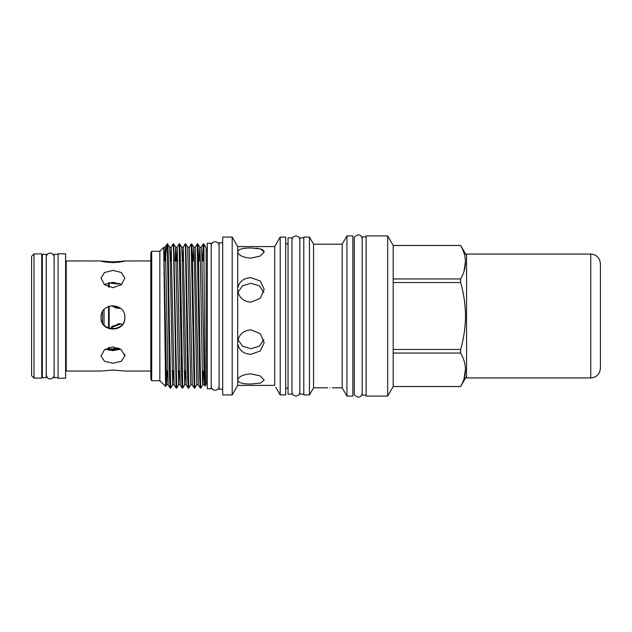 <?xml version="1.0" encoding="UTF-8"?>
<svg xmlns="http://www.w3.org/2000/svg" width="632" height="632" viewBox="0 0 632 632"><rect width="100%" height="100%" fill="white"/><g stroke="black" fill="none" stroke-linecap="round" stroke-linejoin="round"><path stroke-width="0.95" d="M46.247 316L46.247 254.356L42.328 254.356L42.328 377.644L46.247 377.644L46.247 316M58.065 377.644L54.147 377.644L54.147 254.356L58.065 254.356M211.214 316L211.214 243.265L207.296 243.265L207.296 388.735L211.214 388.735L211.214 316M303.787 394.147L299.868 394.147L299.868 237.853L303.787 237.853M291.968 316L291.968 237.853L288.05 237.853L288.05 394.147L291.968 394.147L291.968 316M366.125 395.126L362.199 395.126L362.199 236.874L366.125 236.874M104.162 284.424L112.93 282.346L121.7 284.424M112.93 270.409L121.344 272.495L124.836 278.167L121.352 284.724L112.93 287.71L104.509 284.724L101.025 278.167L104.509 272.495L112.93 270.409M101.025 260.977L112.93 261.956L124.836 260.977C124.141 261.608 120.167 262.146 112.93 262.612C105.694 262.154 101.72 261.608 101.025 260.977L66.202 260.961L66.202 371.039L65.602 371.648M150.803 260.961L124.836 260.977M112.93 346.85L121.352 349.725L124.836 355.974L121.344 361.299L112.93 363.218L104.509 361.299L101.025 355.974L104.509 349.725L112.93 346.85M120.688 349.227L112.93 350.61L105.165 349.227M118.5 283.989L119.638 283.428M111.485 326.815L112.93 326.902L120.807 323.9M111.911 326.381L120.364 323.805M109.249 349.362L112.93 349.654L119.638 348.572M101.025 371.024L112.93 370.044L124.836 371.024M124.836 317.051C125.578 332.353 100.283 332.353 101.025 317.051M124.836 317.517C125.578 332.811 100.298 332.851 101.025 317.517C100.283 302.12 125.57 302.12 124.836 317.517M177.434 260.961L177.829 260.961M171.406 260.961L170.237 260.961M58.065 253.78L58.065 378.22L65.602 378.22L65.602 253.803L58.065 253.78M165.379 260.961L165.774 260.961M122.3 324.374L118.658 323.647L110.173 328.585L118.658 323.647M111.911 305.619L118.658 308.353L120.364 308.195M118.5 348.011L109.676 349.243M102.526 322.834L102.526 311.71M108.554 328.079L108.554 306.409M108.554 286.983L108.554 282.765M104.035 324.943L104.035 309.585M109.162 347.363L109.162 349.385L108.554 350.033M118.65 308.353L115.364 307.76M115.348 307.76L112.464 306.101M109.162 282.615C110.403 283.199 113.57 283.657 118.658 283.989L111.272 283.152M108.554 350.231L108.554 347.545M42.328 377.494L41.728 378.094L41.728 253.906L34.01 253.906L34.01 378.094L31.6 375.685L31.6 256.315L34.01 253.906M151.712 380.733L150.803 379.168L150.803 252.832L151.712 251.267L151.712 380.733L159.849 380.733L159.849 251.267L163.72 247.452L165.15 247.27L165.655 256.481L168.144 384.714L166.619 384.714L167.219 371.039M274.715 385.362L269.682 385.409L274.715 385.362L274.715 246.591L280.213 237.071L280.213 394.929L275.868 387.408M264.176 251.876L260.289 256.055L250.912 258.132C243.344 257.548 238.943 255.605 237.695 252.294L237.695 251.473C238.935 249.055 243.336 247.894 250.912 247.981L260.297 248.874L264.176 251.876L263.915 250.928M245.99 248.178L243.849 248.423M241.914 248.787L240.184 249.3M238.975 249.893L238.035 250.73M237.695 290.436L237.695 288.453C238.935 281.73 243.336 278.135 250.912 277.677L260.297 281.019L264.176 289.44L260.289 298.351L250.912 302.183C243.344 301.448 238.943 297.53 237.695 290.436L237.695 341.564C238.935 334.478 243.336 330.56 250.912 329.817L260.297 333.657L264.176 342.56L260.289 350.981L250.912 354.323C243.344 353.865 238.943 350.278 237.695 343.547L237.695 341.564M263.836 292.213L259.183 285.735L250.912 283.302L242.648 285.727L237.988 292.213M237.988 339.787L242.648 346.273L250.912 348.698L259.175 346.265L263.836 339.787M237.695 380.527L237.695 379.706C238.935 376.403 243.336 374.452 250.912 373.868L260.297 375.945L264.176 380.124L260.289 383.126L250.912 384.019C243.344 384.106 238.943 382.945 237.695 380.527L237.695 385.409L232.189 394.929L232.189 237.071L222.701 237.071L222.701 394.929L232.189 394.929M241.93 383.221L243.905 383.585M466.558 255.715L466.558 376.285L466.558 255.715L460.641 245.461L393.191 245.461L387.677 235.91L366.125 235.91L366.125 396.09L387.677 396.09L387.677 235.91M466.558 376.285L460.641 386.507C467.056 375.4 467.056 364.245 460.641 353.051L393.191 353.051L393.191 245.461M346.952 396.09L352.861 396.09L352.861 235.91L346.952 235.91L346.952 396.09L342.173 387.819L342.173 244.181L346.952 235.91M327.597 387.819L313.559 387.819L313.559 244.181L309.451 237.071L303.787 237.071L303.787 394.929L309.451 394.929L309.451 237.071M280.213 394.929L285.696 394.929L285.696 237.071L280.213 237.071M263.165 250.106L260.281 248.874M258.251 248.471L255.968 248.194M237.695 251.473L237.695 246.591L232.189 237.071M237.695 288.453L237.695 252.294M222.701 389.186L219.107 389.186L219.107 242.814L222.701 242.814M203.267 243.913L203.946 260.992L205.1 386.065L206.15 384.28L206.15 247.72L203.867 243.928L203.243 243.928L202.588 260.961M159.849 380.733L165.624 386.421L163.728 247.452M165.292 260.961L166.745 244.497L167.322 246.14L167.322 243.913L166.793 244.434M167.322 248.85C167.922 229.321 168.562 266.973 169.179 316L170.687 388.088L170.087 388.072L169.589 378.023L167.385 247.381M203.164 260.961L203.559 247.381M203.946 260.992L203.946 244.363M200.834 388.088L200.233 388.072L199.736 378.023L197.239 243.913L197.84 243.928L198.33 253.977L200.597 385.718L200.834 388.088L202.793 384.714L203.393 371.039M197.239 243.913L195.28 247.286L198.29 384.714L196.765 384.714L194.822 388.072L194.206 388.072L191.204 243.913L189.245 247.286L192.262 384.714L190.738 384.714L188.778 388.088L188.178 388.072L187.68 378.023L185.413 246.282L185.176 243.913L183.217 247.286L186.235 384.714L184.702 384.714L185.31 371.039M191.204 243.913L191.804 243.928L192.302 253.977L194.806 388.088M189.245 247.286L187.72 247.286L185.776 243.928L188.778 388.088M182.743 388.088L182.142 388.072L181.653 378.023L179.148 243.913L179.749 243.928L180.246 253.977L182.743 388.088L184.702 384.714L182.19 256.892L181.692 247.286L179.749 243.928M179.148 243.913L177.189 247.286L180.207 384.714L178.674 384.714L179.275 371.039M175.025 260.961L175.664 247.286L173.721 243.928L176.739 388.072L176.115 388.072L173.626 253.566L173.121 243.913L171.161 247.286L174.179 384.714L172.647 384.714L173.247 371.039M170.687 388.088L172.647 384.714L170.126 256.892L169.637 247.286L167.322 243.913M465.5 261.277L464.022 271.286M460.641 353.051L460.641 349.457C463.785 338.452 465.413 327.305 465.515 316C465.389 304.561 463.762 293.406 460.641 282.543L460.641 278.949C467.056 267.842 467.056 256.687 460.641 245.493L460.641 245.461M330.007 387.779C326.902 387.819 326.902 387.819 330.007 387.779C333.119 387.819 333.119 387.819 330.007 387.779M460.641 245.493L393.191 245.493M460.641 386.539L393.191 386.539L460.641 386.507M393.191 349.457L460.641 349.457M460.641 282.543L393.191 282.543M393.191 278.949L460.641 278.949M465.5 368.835L464.022 378.845M166.042 371.039L166.019 372.706M237.695 379.706L237.695 343.547M393.191 386.507L393.191 353.051M590.754 377.944L466.558 377.944L466.558 254.056L590.754 254.056L590.754 377.944C596.616 377.375 599.831 374.16 600.4 368.298L600.4 277.59M600.4 354.41L600.4 263.702C599.831 257.84 596.616 254.625 590.754 254.056M66.202 260.961L65.602 260.352M109.162 328.3L109.162 306.188M109.162 287.173L109.162 282.654M163.909 251.26L166.619 384.714L165.639 386.413M176.589 260.961L177.189 247.286L175.664 247.286L178.674 384.714L176.739 388.072M187.72 247.286L190.738 384.714M193.108 260.961L193.732 247.27L194.245 256.892L196.765 384.714M199.135 260.961L199.759 247.27L200.273 256.892L202.532 382.471L202.769 384.73L204.318 384.714L201.829 256.481L201.324 247.27L199.775 247.286L197.84 243.928M164.533 260.961L165.134 247.286L166.745 244.497M170.561 260.961L171.161 247.286L169.637 247.286M182.616 260.961L183.217 247.286L181.692 247.286M46.247 374.989L46.247 374.989C47.147 377.952 48.459 379.271 50.197 378.939C52.598 378.71 53.91 377.391 54.147 374.989M46.247 257.011C46.484 254.609 47.803 253.29 50.197 253.061C52.598 253.29 53.91 254.609 54.147 257.011L54.147 257.011M219.107 386.357L219.107 386.357C218.877 388.751 217.558 390.07 215.164 390.307C212.763 390.07 211.444 388.751 211.214 386.357M219.107 245.643L219.107 245.643C218.877 243.249 217.558 241.93 215.164 241.693C212.763 241.93 211.444 243.249 211.214 245.643M299.868 392.101L299.868 392.101C299.679 394.455 298.359 395.766 295.918 396.051C293.517 395.814 292.205 394.494 291.968 392.101M299.868 239.899L299.868 239.899C299.679 237.545 298.359 236.234 295.918 235.949C293.517 236.186 292.205 237.506 291.968 239.899M362.199 393.199L362.199 393.199C361.599 395.932 360.287 397.252 358.257 397.149C355.05 395.893 353.738 394.573 354.307 393.199L354.307 238.801C353.738 237.427 355.05 236.107 358.257 234.851C360.287 234.748 361.599 236.068 362.199 238.801M124.836 355.974L124.836 354.283M66.202 371.039L101.12 371.039M124.741 371.039L150.803 371.039M172.007 371.039L173.571 371.039L172.007 371.039M42.328 254.506L41.728 253.906M41.728 378.094L34.01 378.094M342.173 244.181L313.559 244.181M288.05 243.849L285.696 243.849M274.715 246.591L237.695 246.591M207.296 249.593L206.15 249.593M159.849 251.267L151.712 251.267M185.761 243.913L185.176 243.913M173.705 243.913L173.121 243.913M185.634 371.039L184.062 371.039M179.607 371.039L178.034 371.039M167.543 371.039L165.979 371.039M200.376 260.961L198.495 260.961M194.348 260.961L192.468 260.961M207.296 382.407L206.15 382.407M269.682 385.409L237.695 385.409M288.05 388.151L285.696 388.151M313.559 387.819L309.451 394.929M342.173 387.819L332.424 387.819M393.191 386.539L387.677 396.09M195.28 247.286L193.748 247.286L191.804 243.928M205.803 247.286L203.867 243.928M170.087 388.072L168.144 384.714M176.115 388.072L174.179 384.714M182.142 388.072L180.207 384.714M188.178 388.072L186.235 384.714M194.206 388.072L192.262 384.714M200.233 388.072L198.29 384.714M203.243 243.928L201.308 247.286M205.1 386.065L204.318 384.714"/></g></svg>
